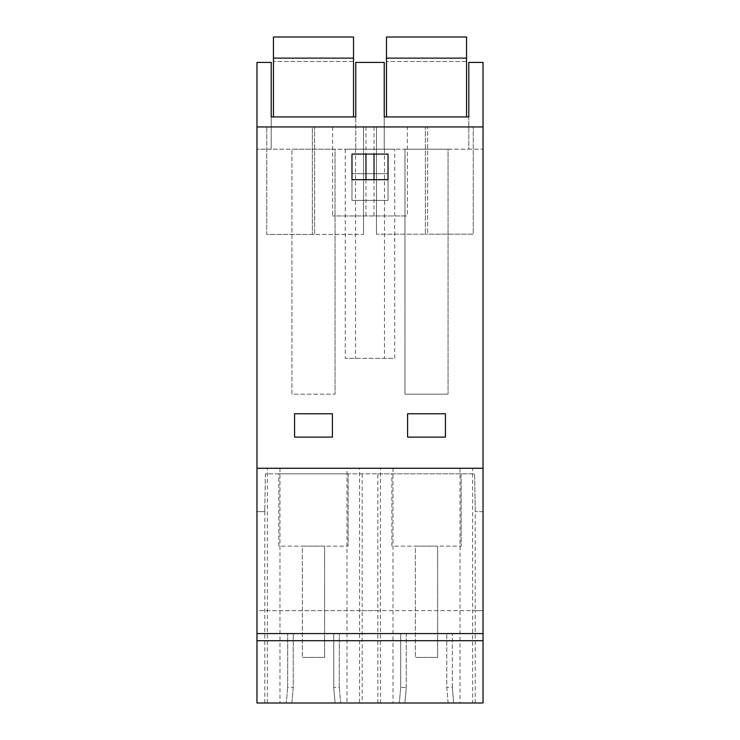 <?xml version="1.0" encoding="UTF-8"?>
<svg xmlns="http://www.w3.org/2000/svg" width="740" height="740" viewBox="0 0 740 740"><rect width="100%" height="100%" fill="white"/><g stroke="black" fill="none" stroke-linecap="round" stroke-linejoin="round"><path stroke-width="0.56" stroke-dasharray="3.7 2.78" d="M472.601 468.263L460.039 468.263L460.039 703L472.601 703L472.601 468.263L483.026 468.263L483.026 149.193L468.79 149.193L468.79 116.939L384.236 116.939L384.236 149.193L384.236 62.419L355.764 62.419L355.764 149.193L355.764 116.939L271.21 116.939L271.21 149.193L468.79 149.193L468.79 62.419L483.026 62.419L483.026 149.193L256.974 149.193L256.974 62.419L271.21 62.419L271.21 149.193L256.974 149.193L256.974 468.263L347.005 468.263L347.005 703L256.974 703L256.974 468.263L483.026 468.263L256.974 468.263M448.052 149.193L404.974 149.193L448.052 149.193L448.052 394.17L448.052 149.193M335.026 149.193L291.949 149.193L335.026 149.193L335.026 394.17L335.026 149.193M394.716 149.193L345.284 149.193L394.716 149.193L394.716 358.345L345.284 358.345L394.716 358.345M264.791 703L264.791 509.61L265.42 473.822L474.58 473.822L475.247 511.645L475.21 610.666L483.026 610.666L256.974 610.666L256.974 511.645L256.974 610.666L362.175 610.666L362.175 703L256.974 703L256.974 610.666L256.974 703L291.875 703L293.234 687.423L293.234 633.579L339.299 633.579L256.974 633.579M445.425 413.753L407.601 413.753L407.601 437.109L407.601 413.753L445.425 413.753L445.425 437.109L445.425 413.753L445.425 437.109L407.601 437.109L445.425 437.109L407.601 437.109L407.601 413.753L445.425 413.753M351.981 200.374L388.019 200.374L388.019 173.669L351.981 173.669L351.981 200.374L388.019 200.374L388.019 173.669L351.981 173.669L351.981 200.374M332.399 413.753L294.575 413.753L294.575 437.109L294.575 413.753L332.399 413.753L332.399 437.109L332.399 413.753L332.399 437.109L294.575 437.109L332.399 437.109L294.575 437.109L294.575 413.753L332.399 413.753M355.533 149.193L355.533 358.345M384.467 149.193L384.467 358.345M345.284 149.193L345.284 358.345M291.949 394.17L291.949 149.193L291.949 394.17L335.026 394.17L291.949 394.17M335.091 703L404.91 703L406.269 687.423L406.269 633.579L452.325 633.579L287.675 633.579L293.234 633.579L293.234 687.423L291.875 703L286.315 703L340.659 703L335.091 703L333.731 687.423L333.731 633.579L333.731 687.423L335.091 703M483.026 633.579L400.701 633.579L400.701 687.423L399.341 703L400.701 687.423L406.269 687.423L404.91 703L399.341 703L483.026 703L483.026 468.263M448.125 703L446.766 687.423L446.766 633.579L446.766 687.423L448.125 703M483.026 126.947L256.974 126.947M425.398 126.947L376.457 126.947L425.398 126.947L425.398 234.192L425.398 126.947L473.239 126.947L425.398 126.947M407.407 126.947L332.593 126.947L407.407 126.947L407.407 215.951L332.593 215.951L407.407 215.951M314.602 126.947L363.543 126.947L266.761 126.947L312.373 126.947L312.373 234.423L312.373 126.947L314.602 126.947L314.602 234.423L266.761 234.451L266.761 126.947L266.761 234.451L314.602 234.423L314.602 126.947M347.005 703L359.575 703L359.575 468.263L460.039 468.263M359.575 468.263L347.005 468.263M362.175 703L472.601 703M460.039 703L359.575 703M362.175 473.822L362.175 610.666L377.825 610.666L377.825 473.822L265.42 473.822L264.754 511.645L256.974 511.645L264.754 511.645L264.791 509.61M483.026 511.645L475.247 511.645L483.026 511.645M339.299 687.423L340.659 703L339.299 687.423L339.299 633.579L339.299 687.423L333.731 687.423M287.675 687.423L286.315 703L287.675 687.423L287.675 633.579L287.675 687.423L293.234 687.423M388.019 179.681L351.981 179.681L351.981 154.096L388.019 154.096L388.019 179.681M332.593 126.947L332.593 215.951M365.967 126.947L365.967 154.096M365.967 179.681L365.967 215.951M374.033 126.947L374.033 154.096M374.033 179.681L374.033 215.951M363.543 234.386L363.543 126.947L363.543 234.386L314.602 234.423L363.543 234.386M475.21 703L475.21 610.666L377.825 610.666L377.825 703M377.825 473.822L474.58 473.822L475.21 509.61M391.867 473.822L461.159 473.822L391.867 473.822L391.867 546.139L461.159 546.139L391.867 546.139L391.867 473.822M278.841 473.822L348.133 473.822L278.841 473.822L278.841 546.139L348.133 546.139L278.841 546.139L278.841 473.822M348.133 473.822L348.133 546.139L348.133 473.822M404.974 149.193L404.974 394.17L448.052 394.17L404.974 394.17L404.974 149.193M427.628 234.192L425.398 234.192L427.628 234.192L427.628 126.947L427.628 234.192L473.239 234.164L473.239 126.947L473.239 234.164L427.628 234.192M376.457 234.228L376.457 126.947L376.457 234.228L425.398 234.192L376.457 234.228M452.325 687.423L452.325 633.579L452.325 687.423L453.685 703L452.325 687.423L446.766 687.423M406.269 687.423L406.269 633.579L400.701 633.579L400.701 687.423M461.159 473.822L461.159 546.139L461.159 473.822M353.535 116.939L353.535 37L273.439 37L273.439 116.939L353.535 116.939L273.439 116.939M353.535 61.475L353.535 37L273.439 37L273.439 61.475L273.439 37L353.535 37L353.535 61.475L273.439 61.475L353.535 61.475M353.535 58.136L273.439 58.136M466.561 116.939L466.561 37L386.465 37L386.465 116.939L466.561 116.939L386.465 116.939M466.561 61.475L466.561 37L386.465 37L386.465 61.475L386.465 37L466.561 37L466.561 61.475L386.465 61.475L466.561 61.475M466.561 58.136L386.465 58.136M324.61 546.139L324.61 657.388L302.364 657.388L324.61 657.388L324.61 546.139L302.364 546.139L302.364 657.388L302.364 546.139L324.61 546.139M437.636 546.139L437.636 657.388L415.39 657.388L437.636 657.388L437.636 546.139L415.39 546.139L415.39 657.388L415.39 546.139L437.636 546.139M267.399 703L267.399 468.263M380.425 703L380.425 468.263M279.961 468.263L279.961 703M392.996 468.263L392.996 703"/><path stroke-width="1.11" d="M483.026 640.701L483.026 703L256.974 703L256.974 633.579L483.026 633.579L483.026 640.701L256.974 640.701M483.026 633.579L483.026 468.263L256.974 468.263L256.974 633.579M256.974 468.263L256.974 62.419L271.21 62.419L271.21 116.939L355.764 116.939L355.764 62.419L384.236 62.419L384.236 116.939L468.79 116.939L468.79 62.419L483.026 62.419L483.026 126.947L256.974 126.947M483.026 468.263L483.026 126.947M407.601 413.753L445.425 413.753L445.425 437.109L407.601 437.109L407.601 413.753M351.981 154.096L388.019 154.096L388.019 179.681L351.981 179.681L351.981 154.096M294.575 413.753L332.399 413.753L332.399 437.109L294.575 437.109L294.575 413.753M365.967 154.096L365.967 179.681M374.033 154.096L374.033 179.681M353.535 58.136L353.535 37L273.439 37L273.439 58.136L353.535 58.136L353.535 116.939M273.439 116.939L273.439 58.136M466.561 58.136L466.561 37L386.465 37L386.465 58.136L466.561 58.136L466.561 116.939M386.465 116.939L386.465 58.136"/></g></svg>
